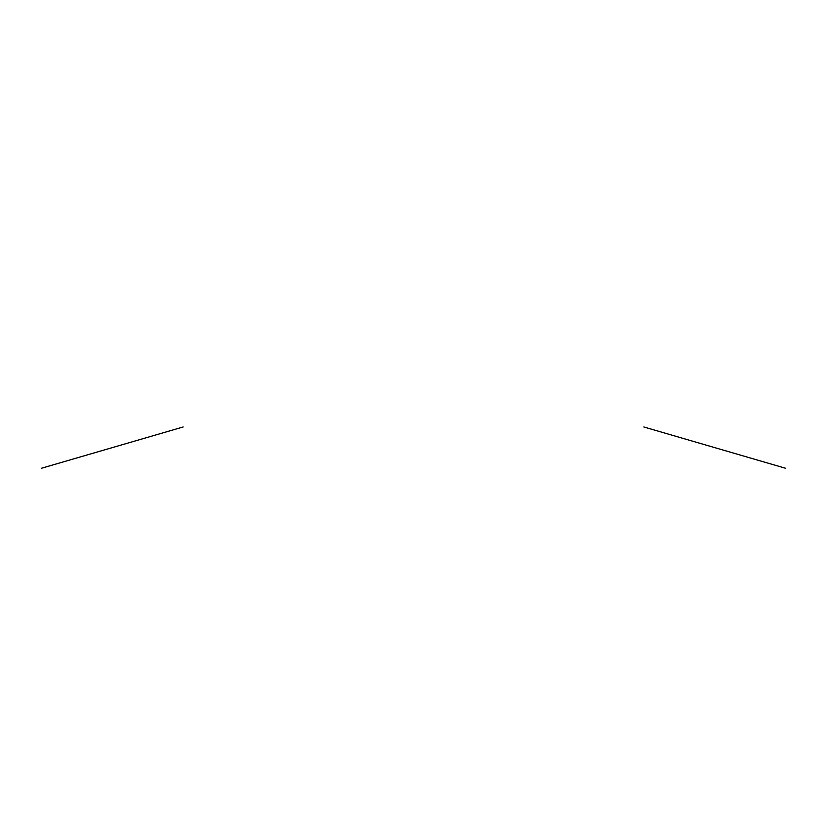 <?xml version="1.0" encoding="UTF-8"?>
<svg xmlns="http://www.w3.org/2000/svg" width="827" height="827" viewBox="0 0 827 827"><rect width="100%" height="100%" fill="white"/><g stroke="black" fill="none" stroke-linecap="round" stroke-linejoin="round"><path stroke-width="1.24" d="M183.139 426.98L41.35 468.289M785.65 468.289L643.861 426.98"/></g></svg>
